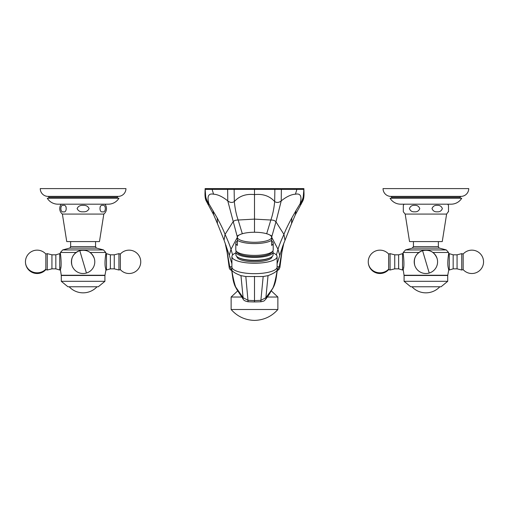 <?xml version="1.0" encoding="UTF-8"?>
<svg xmlns="http://www.w3.org/2000/svg" width="509" height="509" viewBox="0 0 509 509"><rect width="100%" height="100%" fill="white"/><g stroke="black" fill="none" stroke-linecap="round" stroke-linejoin="round"><path stroke-width="0.76" d="M240.961 275.636L245.822 276.527L263.178 276.527L268.039 275.636C273.142 273.67 276.196 271.844 277.208 270.145L277.093 267.066A22.593 6.604 180 0 1 254.5 273.67A22.593 6.604 180 0 1 231.907 267.066L231.792 270.145C232.785 271.831 235.839 273.664 240.961 275.636L243.105 297.695L234.98 285.988L236.182 288.279C234.598 284.48 233.135 278.436 231.792 270.145M273.078 252.878A22.593 6.604 180 0 1 277.093 256.638A22.593 6.604 180 0 1 254.5 263.242A22.593 6.604 180 0 1 231.907 256.638A22.593 6.604 180 0 1 235.922 252.878M234.14 189.373L205.108 189.373L205.019 192.548C205.025 192.606 204.682 197.384 205.992 200.501L205.108 188.597L303.892 188.597L303.892 189.373L234.14 189.373L234.325 201.545C239.402 195.965 246.127 193.655 254.5 194.61C262.873 193.655 269.598 195.965 274.675 201.545C276.775 202.926 278.964 202.709 281.229 200.883C286.542 196.627 291.275 194.4 295.43 194.203C300.545 193.134 302.104 196.309 300.119 203.734C303.008 199.757 304.197 194.972 303.682 189.373M227.644 189.373L227.771 200.883C230.036 202.709 232.225 202.926 234.325 201.545C234.999 208.588 236.278 214.753 238.161 220.022L254.5 219.112L254.5 189.373M212.107 189.373L213.57 194.203C217.725 194.4 222.458 196.627 227.771 200.883L237.359 237.137M205.318 189.373C204.803 194.972 205.992 199.757 208.881 203.734C206.896 196.309 208.455 193.134 213.57 194.203M207.837 204.173L208.556 204.637L208.881 203.734L217.19 217.986C220.9 224.838 223.527 230.31 225.067 234.394L233.033 221.822C234.115 220.582 235.826 219.983 238.161 220.022L242.322 233.739M205.992 200.501L213.735 214.932L212.959 210.51M301.163 204.173L300.444 204.637L300.119 203.734L296.041 210.51L295.265 214.932L302.9 200.781L303.892 189.373L303.981 192.548C303.975 192.606 304.318 197.384 303.008 200.501M296.893 189.373L295.43 194.203M281.356 189.373L281.229 200.883L275.967 221.822L283.933 234.394C285.473 230.31 288.1 224.838 291.81 217.986L291.542 223.648L282.692 246.235L277.093 263.783M274.86 189.373L274.675 201.545C274.001 208.595 272.722 214.753 270.839 220.022L266.678 233.739M254.5 232.25L254.5 219.112L270.839 220.022C273.174 219.983 274.885 220.582 275.967 221.822L271.66 237.175L277.997 249.283C279.225 245.281 281.203 240.318 283.933 234.394L284.932 240.165M213.71 214.881L217.458 223.642L217.19 217.986M217.458 223.648L224.068 240.165L225.067 234.394C227.797 240.318 229.775 245.281 231.003 249.283L237.359 237.277M229.712 266.78L226.041 245.478M282.959 245.478L279.288 266.78M231.722 270.54L229.928 266.78L231.907 266.78M277.093 266.78L279.072 266.78L277.278 270.54M272.512 288.915L274.02 285.988L269.236 294.329L265.876 299.069L265.895 297.695L260.875 300.348L260.901 301.767C265.284 300.825 263.77 300.991 265.876 299.069M236.488 288.915L243.124 299.069L243.105 297.695L248.125 300.348L254.5 300.615L254.5 276.374M277.208 270.145C275.865 278.436 274.402 284.48 272.818 288.279L265.895 297.695L268.039 275.636M243.124 299.069C243.537 300.304 245.192 301.201 248.099 301.767L245.822 276.527M254.5 295.494L254.5 300.615L260.875 300.348L263.178 276.527M248.099 301.767L254.5 301.952L254.5 300.615M254.5 309.497L231.131 309.497C237.347 316.496 245.134 320.136 254.5 320.403C263.866 320.136 271.653 316.496 277.869 309.497L254.5 309.497M241.597 297.027L231.131 297.027L231.131 309.497M271.373 290.938L277.869 297.027L267.403 297.027M390.702 196.385A0.935 0.935 0 0 1 391.618 197.32A0.935 0.935 0 0 1 390.683 198.256L461.109 198.256A0.935 0.935 0 0 1 460.181 197.32L391.618 197.32L460.181 197.32A0.935 0.935 0 0 1 461.097 196.385A7.788 7.788 0 0 0 468.744 188.597L383.048 188.597A7.788 7.788 0 0 0 390.702 196.385L461.097 196.385M461.733 198.256L390.059 198.256A12.464 12.464 0 0 0 400.672 204.179L451.127 204.179A12.464 12.464 0 0 0 461.733 198.256L461.109 198.256M390.059 198.256L390.683 198.256M104.918 281.305L61.29 281.305L67.907 286.764L98.294 286.764L104.918 281.305L104.918 275.484L105.936 270.012L106.476 270.012L106.476 253.654L105.936 253.654L105.77 252.477L90.106 252.477M61.29 281.305L61.29 275.484L104.918 275.484M60.825 267.034L60.686 267.899M61.29 275.484L60.38 269.509C62.181 266.379 60.132 250.04 60.38 254.15M60.266 270.012L59.731 270.012L59.731 253.654L60.266 253.654L60.437 252.477L76.102 252.477M59.731 270.012L55.837 268.841L55.837 254.818L59.731 253.654M51.937 268.415L51.937 254.818L47.267 253.654L47.267 270.012L51.937 268.841L51.937 268.415M45.842 269.153A11.688 10.975 180 0 1 32.964 272.08A11.688 10.975 180 0 1 25.45 261.83A11.688 11.688 0 0 0 45.842 269.63L45.842 254.036L47.267 253.654M105.611 255.244C106.82 248.57 103.785 262.574 105.611 268.415L105.936 270.012M106.476 253.654L110.37 254.818L110.37 268.841L106.476 270.012M114.264 267.473L114.264 268.841L118.941 270.012L118.941 253.654L114.264 254.818L114.264 267.473M120.366 269.63A11.688 11.688 0 0 0 140.751 261.83A11.688 11.688 0 0 0 120.366 254.036L120.366 269.63L118.941 270.012M86.428 273.034A11.688 11.688 0 0 0 94.305 258.508C91.62 251.898 86.778 249.27 79.779 250.625C73.169 253.31 70.541 258.152 71.896 265.157A11.688 11.688 0 0 0 86.428 273.034L79.779 250.625A11.688 11.688 0 0 0 71.896 265.157M97.028 286.764A18.992 18.992 0 0 1 69.179 286.764M447.71 281.305L404.082 281.305L410.706 286.764L441.093 286.764L447.71 281.305L447.71 275.484L448.734 270.012L449.269 270.012L449.269 253.654L448.734 253.654L448.563 252.477L432.898 252.477M404.082 281.305L404.082 275.484L447.71 275.484M403.618 267.034L403.484 267.899M404.082 275.484L403.173 269.509C404.973 266.379 402.931 250.04 403.173 254.15M403.064 270.012L402.524 270.012L402.524 253.654L403.064 253.654L403.23 252.477L418.894 252.477M402.524 270.012L398.63 268.841L398.63 254.818L402.524 253.654M394.736 268.415L394.736 254.818L390.059 253.654L390.059 270.012L394.736 268.841L394.736 268.415M388.634 269.153A11.688 10.975 180 0 1 375.757 272.08A11.688 10.975 180 0 1 368.249 261.83A11.688 11.688 0 0 0 388.634 269.63L388.634 254.036L390.059 253.654M448.404 255.244C449.619 248.57 446.584 262.574 448.404 268.415L448.734 270.012M449.269 253.654L453.163 254.818L453.163 268.841L449.269 270.012M457.063 267.473L457.063 268.841L461.733 270.012L461.733 253.654L457.063 254.818L457.063 267.473M463.158 269.63A11.688 11.688 0 0 0 483.55 261.83A11.688 11.688 0 0 0 463.158 254.036L463.158 269.63L461.733 270.012M429.221 273.034A11.688 11.688 0 0 0 437.104 258.508C434.419 251.898 429.577 249.27 422.572 250.625C415.968 253.31 413.34 258.152 414.695 265.157A11.688 11.688 0 0 0 429.221 273.034L422.572 250.625A11.688 11.688 0 0 0 414.695 265.157M439.821 286.764A18.992 18.992 0 0 1 411.972 286.764M47.903 196.385A0.935 0.935 0 0 1 48.819 197.32A0.935 0.935 0 0 1 47.891 198.256L118.317 198.256A0.935 0.935 0 0 1 117.382 197.32L48.819 197.32L117.382 197.32A0.935 0.935 0 0 1 118.298 196.385A7.788 7.788 0 0 0 125.952 188.597L40.256 188.597A7.788 7.788 0 0 0 47.903 196.385L118.298 196.385M118.941 198.256L47.267 198.256A12.464 12.464 0 0 0 57.873 204.179L108.328 204.179A12.464 12.464 0 0 0 118.941 198.256L118.317 198.256M47.267 198.256L47.891 198.256M235.801 243.226L235.801 249.932A18.699 5.465 -0 0 0 254.5 255.397A18.699 5.465 -0 0 0 273.199 249.932L273.199 243.226A18.699 5.465 180 0 1 271.641 245.408L271.641 240.312A18.699 5.465 -0 0 1 254.5 243.588A18.699 5.465 -0 0 1 237.359 240.312L237.359 245.408A18.699 5.465 180 0 1 235.801 243.226A18.699 5.465 180 0 1 237.359 241.037M239.962 234.611A17.141 5.014 -0 0 0 237.359 237.264A17.141 5.014 -0 0 0 254.5 242.278A17.141 5.014 -0 0 0 271.641 237.264A17.141 5.014 -0 0 0 269.038 234.611A17.141 5.014 -0 0 0 239.962 234.611L238.638 235.228A18.699 5.465 -0 0 0 237.359 235.941L237.359 240.312M237.041 251.891A17.529 5.128 -0 0 0 254.5 256.542A17.529 5.128 -0 0 0 271.959 251.891M236.201 251.058A18.578 5.434 -0 0 0 235.922 252L235.922 254.863A18.578 5.434 -0 0 0 238.74 257.739A18.578 5.434 -0 0 0 254.5 260.296A18.578 5.434 -0 0 0 270.26 257.739A18.578 5.434 -0 0 0 273.078 254.863L273.078 252A18.578 5.434 -0 0 0 272.799 251.058M235.922 252A18.578 5.434 -0 0 0 254.5 257.433A18.578 5.434 -0 0 0 273.078 252M238.74 257.739L239.631 258.158A17.529 5.128 -0 0 0 254.5 260.57A17.529 5.128 -0 0 0 269.369 258.158L270.26 257.739M236.971 256.663A17.529 5.128 -0 0 0 254.5 261.76A17.529 5.128 -0 0 0 272.029 256.663M269.038 234.611L270.362 235.228A18.699 5.465 -0 0 1 271.641 235.941L271.641 240.312M271.641 241.037A18.699 5.465 180 0 1 273.199 243.226M66.743 241.578L62.384 214.079A7.011 7.011 0 0 1 61.29 204.179L104.918 204.179A7.011 7.011 0 0 1 103.817 214.079L99.465 241.578L66.743 241.578M65.756 206.412L66.132 206.959M100.445 206.412L100.076 206.959M62.384 214.079L103.817 214.079M63.536 211.801C67.08 213.055 67.093 204.128 63.536 205.375C59.986 204.122 59.973 213.042 63.536 211.801M83.101 211.801C85.97 212.037 87.968 210.968 89.088 208.595C87.981 206.215 85.983 205.14 83.107 205.375C80.231 205.14 78.233 206.209 77.12 208.582C78.221 210.961 80.218 212.03 83.101 211.801M102.665 211.801C99.121 213.055 99.109 204.128 102.665 205.375C106.216 204.122 106.228 213.042 102.665 211.801M404.082 204.179L403.306 205.375L403.306 211.801L405.183 214.079L409.535 241.578L442.257 241.578L446.616 214.079L448.493 211.407M405.183 214.079L446.616 214.079M414.6 211.801C417.087 212.037 418.812 210.968 419.785 208.595C418.824 206.215 417.1 205.14 414.606 205.375C412.112 205.14 410.388 206.209 409.421 208.582C410.375 210.961 412.105 212.03 414.6 211.801M403.306 211.801L403.306 211.407M437.193 211.801C439.681 212.037 441.405 210.968 442.378 208.595C441.418 206.215 439.693 205.14 437.199 205.375C434.705 205.14 432.981 206.209 432.014 208.582C432.968 210.961 434.699 212.03 437.193 211.801M447.71 204.179L448.493 205.375L448.493 211.801M205.172 189.373C204.618 195.17 205.744 200.253 208.556 204.637M300.444 204.637C303.256 200.253 304.382 195.17 303.828 189.373M291.81 217.986L296.041 210.51M231.907 263.783L229.285 255.314L231.003 249.283L232.619 254.99M276.381 254.99L277.997 249.283L279.715 255.314M61.188 275.242L105.013 275.242M103.492 249.932L96.723 248.118L69.485 248.118L62.709 249.932L103.492 249.932L105.77 252.477M69.485 248.118C69.676 248.424 70.057 247.921 70.636 246.611L95.565 246.611L95.565 241.578M403.987 275.242L447.812 275.242M446.291 249.932L439.515 248.118L412.277 248.118L405.508 249.932L446.291 249.932L448.563 252.477M412.277 248.118L413.435 246.611L438.364 246.611L438.364 241.578M277.093 256.638L277.093 267.066M231.729 270.616L230.106 269.579L229.311 268.237L227.122 252.311L225.093 242.869M283.907 242.869L281.891 252.209L279.886 267.429L278.919 269.56L277.271 270.616M295.29 214.881L291.542 223.642M224.068 240.165L229.285 255.314M231.589 269.484C232.772 277.609 232.848 280.682 234.986 286.007M277.411 269.484C276.228 277.609 276.152 280.682 274.014 286.007M260.901 301.767L254.5 301.952M231.907 256.638L231.907 267.066M237.627 290.938L231.131 297.027M277.869 297.027L277.869 309.497M55.837 254.818L51.937 254.818M62.709 249.932L60.437 252.477M110.37 268.841L114.264 268.841M96.723 248.118C96.525 248.424 96.144 247.921 95.565 246.611M70.636 246.611L70.636 241.578M55.837 268.841L51.937 268.841M45.842 269.63L47.267 270.012M45.842 254.036A11.688 11.688 0 0 0 25.45 261.83M110.37 254.818L114.264 254.818M120.366 254.036L118.941 253.654M94.305 258.508A11.688 11.688 0 0 0 79.779 250.625M398.63 254.818L394.736 254.818M405.508 249.932L403.23 252.477M453.163 268.841L457.063 268.841M439.515 248.118C439.331 248.424 438.943 247.921 438.364 246.611M413.435 246.611L413.435 241.578M398.63 268.841L394.736 268.841M388.634 269.63L390.059 270.012M388.634 254.036A11.688 11.688 0 0 0 368.249 261.83M453.163 254.818L457.063 254.818M463.158 254.036L461.733 253.654M437.104 258.508A11.688 11.688 0 0 0 422.572 250.625"/></g></svg>
